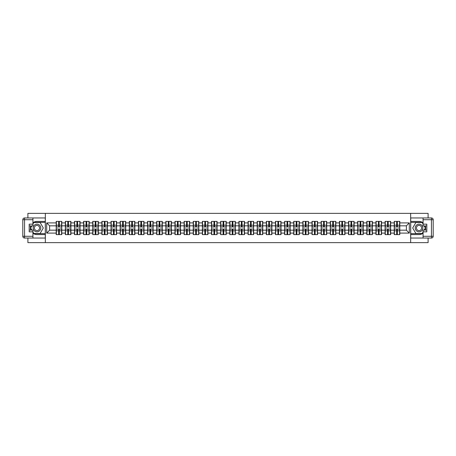 <?xml version="1.0" encoding="UTF-8"?>
<svg xmlns="http://www.w3.org/2000/svg" width="456" height="456" viewBox="0 0 456 456"><rect width="100%" height="100%" fill="white"/><g stroke="black" fill="none" stroke-linecap="round" stroke-linejoin="round"><path stroke-width="0.68" d="M27.896 238.043L27.896 242.638L428.104 242.638L428.104 238.043M428.104 217.957L428.104 213.362L410.656 213.362L410.656 242.638M410.656 213.362L27.896 213.362L27.896 217.957M45.343 242.638L45.343 213.362M406.382 230.166L406.382 225.834L399.792 225.834L399.792 230.166L406.382 230.166L409.306 233.096L409.306 222.904L399.792 222.904L399.792 221.382L394.229 221.382L394.229 225.834L390.655 225.834L390.655 230.166L394.229 230.166L394.229 225.834M409.306 233.096L399.792 233.096L399.792 234.618L394.229 234.618L394.229 233.096L390.655 233.096L390.655 234.618L385.092 234.618L385.092 233.096L381.518 233.096L381.518 234.618L375.955 234.618L375.955 233.096L372.381 233.096L372.381 234.618L366.818 234.618L366.818 233.096L363.25 233.096L363.25 234.618L357.686 234.618L357.686 233.096L354.112 233.096L354.112 234.618L348.549 234.618L348.549 233.096L344.975 233.096L344.975 234.618L339.412 234.618L339.412 233.096L335.844 233.096L335.844 234.618L330.275 234.618L330.275 233.096L326.707 233.096L326.707 234.618L321.144 234.618L321.144 233.096L317.57 233.096L317.57 234.618L312.007 234.618L312.007 233.096L308.433 233.096L308.433 234.618L302.869 234.618L302.869 233.096L299.301 233.096L299.301 234.618L293.738 234.618L293.738 233.096L290.164 233.096L290.164 234.618L284.601 234.618L284.601 233.096L281.027 233.096L281.027 234.618L275.464 234.618L275.464 233.096L271.89 233.096L271.89 234.618L266.327 234.618L266.327 233.096L262.759 233.096L262.759 234.618L257.195 234.618L257.195 233.096L253.621 233.096L253.621 234.618L248.058 234.618L248.058 233.096L244.484 233.096L244.484 234.618L238.921 234.618L238.921 233.096L235.347 233.096L235.347 234.618L229.784 234.618L229.784 233.096L226.216 233.096L226.216 234.618L220.653 234.618L220.653 233.096L217.079 233.096L217.079 234.618L211.516 234.618L211.516 233.096L207.942 233.096L207.942 234.618L202.379 234.618L202.379 233.096L198.805 233.096L198.805 234.618L193.241 234.618L193.241 233.096L189.673 233.096L189.673 234.618L184.11 234.618L184.11 233.096L180.536 233.096L180.536 234.618L174.973 234.618L174.973 233.096L171.399 233.096L171.399 234.618L165.836 234.618L165.836 233.096L162.262 233.096L162.262 234.618L156.699 234.618L156.699 233.096L153.13 233.096L153.13 234.618L147.567 234.618L147.567 233.096L143.993 233.096L143.993 234.618L138.43 234.618L138.43 233.096L134.856 233.096L134.856 234.618L129.293 234.618L129.293 233.096L125.725 233.096L125.725 234.618L120.156 234.618L120.156 233.096L116.588 233.096L116.588 234.618L111.025 234.618L111.025 233.096L107.451 233.096L107.451 234.618L101.887 234.618L101.887 233.096L98.314 233.096L98.314 234.618L92.75 234.618L92.75 233.096L89.182 233.096L89.182 234.618L83.619 234.618L83.619 233.096L80.045 233.096L80.045 234.618L74.482 234.618L74.482 233.096L70.908 233.096L70.908 234.618L65.345 234.618L65.345 233.096L61.771 233.096L61.771 234.618L56.208 234.618L56.208 233.096L46.694 233.096L46.694 222.904L56.208 222.904L56.208 225.834L49.618 225.834L49.618 230.166L56.208 230.166L56.208 225.834M394.229 222.904L390.655 222.904L390.655 221.382L385.092 221.382L385.092 222.904L381.518 222.904L381.518 221.382L375.955 221.382L375.955 222.904L372.381 222.904L372.381 221.382L366.818 221.382L366.818 222.904L363.25 222.904L363.25 221.382L357.686 221.382L357.686 222.904L354.112 222.904L354.112 221.382L348.549 221.382L348.549 222.904L344.975 222.904L344.975 221.382L339.412 221.382L339.412 222.904L335.844 222.904L335.844 221.382L330.275 221.382L330.275 222.904L326.707 222.904L326.707 221.382L321.144 221.382L321.144 222.904L317.57 222.904L317.57 221.382L312.007 221.382L312.007 222.904L308.433 222.904L308.433 221.382L302.869 221.382L302.869 222.904L299.301 222.904L299.301 221.382L293.738 221.382L293.738 222.904L290.164 222.904L290.164 221.382L284.601 221.382L284.601 222.904L281.027 222.904L281.027 221.382L275.464 221.382L275.464 222.904L271.89 222.904L271.89 221.382L266.327 221.382L266.327 222.904L262.759 222.904L262.759 221.382L257.195 221.382L257.195 222.904L253.621 222.904L253.621 221.382L248.058 221.382L248.058 222.904L244.484 222.904L244.484 221.382L238.921 221.382L238.921 222.904L235.347 222.904L235.347 221.382L229.784 221.382L229.784 222.904L226.216 222.904L226.216 221.382L220.653 221.382L220.653 222.904L217.079 222.904L217.079 221.382L211.516 221.382L211.516 222.904L207.942 222.904L207.942 221.382L202.379 221.382L202.379 222.904L198.805 222.904L198.805 221.382L193.241 221.382L193.241 222.904L189.673 222.904L189.673 221.382L184.11 221.382L184.11 222.904L180.536 222.904L180.536 221.382L174.973 221.382L174.973 222.904L171.399 222.904L171.399 221.382L165.836 221.382L165.836 222.904L162.262 222.904L162.262 221.382L156.699 221.382L156.699 222.904L153.13 222.904L153.13 221.382L147.567 221.382L147.567 222.904L143.993 222.904L143.993 221.382L138.43 221.382L138.43 222.904L134.856 222.904L134.856 221.382L129.293 221.382L129.293 222.904L125.725 222.904L125.725 221.382L120.156 221.382L120.156 222.904L116.588 222.904L116.588 221.382L111.025 221.382L111.025 222.904L107.451 222.904L107.451 221.382L101.887 221.382L101.887 222.904L98.314 222.904L98.314 221.382L92.75 221.382L92.75 222.904L89.182 222.904L89.182 221.382L83.619 221.382L83.619 222.904L80.045 222.904L80.045 221.382L74.482 221.382L74.482 222.904L70.908 222.904L70.908 221.382L65.345 221.382L65.345 222.904L61.771 222.904L61.771 221.382L56.208 221.382L56.208 222.904M394.229 230.166L394.229 233.096M390.655 230.166L390.655 233.096M390.655 222.904L390.655 225.834M381.518 230.166L385.092 230.166L385.092 225.834L381.518 225.834L381.518 233.096M385.092 230.166L385.092 233.096M385.092 222.904L385.092 225.834M381.518 222.904L381.518 225.834M372.381 230.166L375.955 230.166L375.955 225.834L372.381 225.834L372.381 233.096M375.955 230.166L375.955 233.096M375.955 222.904L375.955 225.834M372.381 222.904L372.381 225.834M363.25 230.166L366.818 230.166L366.818 225.834L363.25 225.834L363.25 233.096M366.818 230.166L366.818 233.096M366.818 222.904L366.818 225.834M363.25 222.904L363.25 225.834M354.112 230.166L357.686 230.166L357.686 225.834L354.112 225.834L354.112 233.096M357.686 230.166L357.686 233.096M357.686 222.904L357.686 225.834M354.112 222.904L354.112 225.834M344.975 230.166L348.549 230.166L348.549 225.834L344.975 225.834L344.975 233.096M348.549 230.166L348.549 233.096M348.549 222.904L348.549 225.834M344.975 222.904L344.975 225.834M335.844 230.166L339.412 230.166L339.412 225.834L335.844 225.834L335.844 233.096M339.412 230.166L339.412 233.096M339.412 222.904L339.412 225.834M335.844 222.904L335.844 225.834M326.707 230.166L330.275 230.166L330.275 225.834L326.707 225.834L326.707 233.096M330.275 230.166L330.275 233.096M330.275 222.904L330.275 225.834M326.707 222.904L326.707 225.834M317.57 230.166L321.144 230.166L321.144 225.834L317.57 225.834L317.57 233.096M321.144 230.166L321.144 233.096M321.144 222.904L321.144 225.834M317.57 222.904L317.57 225.834M308.433 230.166L312.007 230.166L312.007 225.834L308.433 225.834L308.433 233.096M312.007 230.166L312.007 233.096M312.007 222.904L312.007 225.834M308.433 222.904L308.433 225.834M299.301 230.166L302.869 230.166L302.869 225.834L299.301 225.834L299.301 233.096M302.869 230.166L302.869 233.096M302.869 222.904L302.869 225.834M299.301 222.904L299.301 225.834M290.164 230.166L293.738 230.166L293.738 225.834L290.164 225.834L290.164 233.096M293.738 230.166L293.738 233.096M293.738 222.904L293.738 225.834M290.164 222.904L290.164 225.834M281.027 230.166L284.601 230.166L284.601 225.834L281.027 225.834L281.027 233.096M284.601 230.166L284.601 233.096M284.601 222.904L284.601 225.834M281.027 222.904L281.027 225.834M271.89 230.166L275.464 230.166L275.464 225.834L271.89 225.834L271.89 233.096M275.464 230.166L275.464 233.096M275.464 222.904L275.464 225.834M271.89 222.904L271.89 225.834M262.759 230.166L266.327 230.166L266.327 225.834L262.759 225.834L262.759 233.096M266.327 230.166L266.327 233.096M266.327 222.904L266.327 225.834M262.759 222.904L262.759 225.834M253.621 230.166L257.195 230.166L257.195 225.834L253.621 225.834L253.621 233.096M257.195 230.166L257.195 233.096M257.195 222.904L257.195 225.834M253.621 222.904L253.621 225.834M244.484 230.166L248.058 230.166L248.058 225.834L244.484 225.834L244.484 233.096M248.058 230.166L248.058 233.096M248.058 222.904L248.058 225.834M244.484 222.904L244.484 225.834M235.347 230.166L238.921 230.166L238.921 225.834L235.347 225.834L235.347 233.096M238.921 230.166L238.921 233.096M238.921 222.904L238.921 225.834M235.347 222.904L235.347 225.834M226.216 230.166L229.784 230.166L229.784 225.834L226.216 225.834L226.216 233.096M229.784 230.166L229.784 233.096M229.784 222.904L229.784 225.834M226.216 222.904L226.216 225.834M217.079 230.166L220.653 230.166L220.653 225.834L217.079 225.834L217.079 233.096M220.653 230.166L220.653 233.096M220.653 222.904L220.653 225.834M217.079 222.904L217.079 225.834M207.942 230.166L211.516 230.166L211.516 225.834L207.942 225.834L207.942 233.096M211.516 230.166L211.516 233.096M211.516 222.904L211.516 225.834M207.942 222.904L207.942 225.834M198.805 230.166L202.379 230.166L202.379 225.834L198.805 225.834L198.805 233.096M202.379 230.166L202.379 233.096M202.379 222.904L202.379 225.834M198.805 222.904L198.805 225.834M189.673 230.166L193.241 230.166L193.241 225.834L189.673 225.834L189.673 233.096M193.241 230.166L193.241 233.096M193.241 222.904L193.241 225.834M189.673 222.904L189.673 225.834M180.536 230.166L184.11 230.166L184.11 225.834L180.536 225.834L180.536 233.096M184.11 230.166L184.11 233.096M184.11 222.904L184.11 225.834M180.536 222.904L180.536 225.834M171.399 230.166L174.973 230.166L174.973 225.834L171.399 225.834L171.399 233.096M174.973 230.166L174.973 233.096M174.973 222.904L174.973 225.834M171.399 222.904L171.399 225.834M162.262 230.166L165.836 230.166L165.836 225.834L162.262 225.834L162.262 233.096M165.836 230.166L165.836 233.096M165.836 222.904L165.836 225.834M162.262 222.904L162.262 225.834M153.13 230.166L156.699 230.166L156.699 225.834L153.13 225.834L153.13 233.096M156.699 230.166L156.699 233.096M156.699 222.904L156.699 225.834M153.13 222.904L153.13 225.834M143.993 230.166L147.567 230.166L147.567 225.834L143.993 225.834L143.993 233.096M147.567 230.166L147.567 233.096M147.567 222.904L147.567 225.834M143.993 222.904L143.993 225.834M134.856 230.166L138.43 230.166L138.43 225.834L134.856 225.834L134.856 233.096M138.43 230.166L138.43 233.096M138.43 222.904L138.43 225.834M134.856 222.904L134.856 225.834M125.725 230.166L129.293 230.166L129.293 225.834L125.725 225.834L125.725 233.096M129.293 230.166L129.293 233.096M129.293 222.904L129.293 225.834M125.725 222.904L125.725 225.834M116.588 230.166L120.156 230.166L120.156 225.834L116.588 225.834L116.588 233.096M120.156 230.166L120.156 233.096M120.156 222.904L120.156 225.834M116.588 222.904L116.588 225.834M107.451 230.166L111.025 230.166L111.025 225.834L107.451 225.834L107.451 233.096M111.025 230.166L111.025 233.096M111.025 222.904L111.025 225.834M107.451 222.904L107.451 225.834M98.314 230.166L101.887 230.166L101.887 225.834L98.314 225.834L98.314 233.096M101.887 230.166L101.887 233.096M101.887 222.904L101.887 225.834M98.314 222.904L98.314 225.834M89.182 230.166L92.75 230.166L92.75 225.834L89.182 225.834L89.182 233.096M92.75 230.166L92.75 233.096M92.75 222.904L92.75 225.834M89.182 222.904L89.182 225.834M80.045 230.166L83.619 230.166L83.619 225.834L80.045 225.834L80.045 233.096M83.619 230.166L83.619 233.096M83.619 222.904L83.619 225.834M80.045 222.904L80.045 225.834M70.908 230.166L74.482 230.166L74.482 225.834L70.908 225.834L70.908 233.096M74.482 230.166L74.482 233.096M74.482 222.904L74.482 225.834M70.908 222.904L70.908 225.834M61.771 230.166L65.345 230.166L65.345 225.834L61.771 225.834L61.771 233.096M65.345 230.166L65.345 233.096M65.345 222.904L65.345 225.834M61.771 222.904L61.771 225.834M56.208 230.166L56.208 233.096M49.618 230.166L46.694 233.096M46.694 222.904L49.618 225.834M399.792 230.166L399.792 233.096M399.792 222.904L399.792 225.834M409.306 222.904L406.382 225.834M61.6 221.382L61.6 227.002L59.343 227.002L59.343 221.382M58.642 221.382L58.642 227.002L56.384 227.002L56.384 221.382M58.642 222.146L59.343 222.146M59.343 224.312L58.642 224.312M56.384 234.618L56.384 228.997L58.642 228.997L58.642 234.618M59.343 234.618L59.343 228.997L61.6 228.997L61.6 234.618M59.343 233.854L58.642 233.854M58.642 231.688L59.343 231.688M35.066 224.705A3.808 3.808 0 0 0 33.676 229.904A3.808 3.808 0 0 0 38.874 231.295A3.808 3.808 0 0 0 40.27 226.096A3.808 3.808 0 0 0 35.066 224.705M35.671 225.743A2.605 2.605 0 0 0 34.713 229.305A2.605 2.605 0 0 0 38.276 230.257A2.605 2.605 0 0 0 39.227 226.695A2.605 2.605 0 0 0 35.671 225.743M32.929 224.05L33.812 222.522L40.134 222.522L43.297 228L40.134 233.478L33.812 233.478L32.929 231.95M31.852 230.08L30.649 228L31.852 225.919M420.934 224.705A3.808 3.808 0 0 0 415.729 226.096A3.808 3.808 0 0 0 417.126 231.295A3.808 3.808 0 0 0 422.324 229.904A3.808 3.808 0 0 0 420.934 224.705M420.329 225.743A2.605 2.605 0 0 0 416.773 226.695A2.605 2.605 0 0 0 417.724 230.257A2.605 2.605 0 0 0 421.287 229.305A2.605 2.605 0 0 0 420.329 225.743M423.071 231.95L422.188 233.478L415.866 233.478L412.703 228L415.866 222.522L422.188 222.522L423.071 224.05M424.148 225.919L425.351 228L424.148 230.08M32.929 233.204A6.589 6.589 0 0 0 36.97 234.589L45.286 234.589L45.286 238.043L24.556 238.043A1.756 1.756 0 0 1 22.8 236.288L22.8 219.712A1.756 1.756 0 0 1 24.556 217.957L32.929 217.957L32.929 225.919L29.184 225.919M32.929 217.957L45.286 217.957L45.286 221.411L36.97 221.411A6.589 6.589 0 0 0 32.929 222.796M30.723 225.919A6.589 6.589 0 0 0 30.723 230.08M45.286 234.589L45.286 221.411M29.184 230.08L32.929 230.08L32.929 238.043M32.929 224.164L29.184 224.164L29.184 231.836L32.929 231.836M45.286 222.351L33.71 222.351L32.929 223.696M32.929 232.303L33.71 233.649L45.286 233.649M31.646 225.919L30.444 228L31.646 230.08M423.071 222.796A6.589 6.589 0 0 0 419.03 221.411L410.713 221.411L410.713 217.957L431.444 217.957A1.756 1.756 0 0 1 433.2 219.712L433.2 236.288L433.2 219.712L423.071 219.712L423.071 217.957M423.071 238.043L423.071 236.288L433.2 236.288A1.756 1.756 0 0 1 431.444 238.043L410.713 238.043L410.713 234.589L419.03 234.589A6.589 6.589 0 0 0 423.071 233.204M425.277 230.08A6.589 6.589 0 0 0 425.277 225.919M410.713 221.411L410.713 234.589M423.071 236.288L423.071 230.08L426.816 230.08M426.816 225.919L423.071 225.919L423.071 219.712M423.071 231.836L426.816 231.836L426.816 224.164L423.071 224.164M410.713 233.649L422.29 233.649L423.071 232.303M423.071 223.696L422.29 222.351L410.713 222.351M424.354 230.08L425.556 228L424.354 225.919M70.731 221.382L70.731 227.002L68.48 227.002L68.48 221.382M67.773 221.382L67.773 227.002L65.521 227.002L65.521 221.382M67.773 222.146L68.48 222.146M68.48 224.312L67.773 224.312M79.868 221.382L79.868 227.002L77.611 227.002L77.611 221.382M76.91 221.382L76.91 227.002L74.659 227.002L74.659 221.382M76.91 222.146L77.611 222.146M77.611 224.312L76.91 224.312M89.005 221.382L89.005 227.002L86.748 227.002L86.748 221.382M86.047 221.382L86.047 227.002L83.79 227.002L83.79 221.382M86.047 222.146L86.748 222.146M86.748 224.312L86.047 224.312M98.137 221.382L98.137 227.002L95.885 227.002L95.885 221.382M95.184 221.382L95.184 227.002L92.927 227.002L92.927 221.382M95.184 222.146L95.885 222.146M95.885 224.312L95.184 224.312M107.274 221.382L107.274 227.002L105.022 227.002L105.022 221.382M104.316 221.382L104.316 227.002L102.064 227.002L102.064 221.382M104.316 222.146L105.022 222.146M105.022 224.312L104.316 224.312M65.521 234.618L65.521 228.997L67.773 228.997L67.773 234.618M68.48 234.618L68.48 228.997L70.731 228.997L70.731 234.618M68.48 233.854L67.773 233.854M67.773 231.688L68.48 231.688M74.659 234.618L74.659 228.997L76.91 228.997L76.91 234.618M77.611 234.618L77.611 228.997L79.868 228.997L79.868 234.618M77.611 233.854L76.91 233.854M76.91 231.688L77.611 231.688M83.79 234.618L83.79 228.997L86.047 228.997L86.047 234.618M86.748 234.618L86.748 228.997L89.005 228.997L89.005 234.618M86.748 233.854L86.047 233.854M86.047 231.688L86.748 231.688M92.927 234.618L92.927 228.997L95.184 228.997L95.184 234.618M95.885 234.618L95.885 228.997L98.137 228.997L98.137 234.618M95.885 233.854L95.184 233.854M95.184 231.688L95.885 231.688M102.064 234.618L102.064 228.997L104.316 228.997L104.316 234.618M105.022 234.618L105.022 228.997L107.274 228.997L107.274 234.618M105.022 233.854L104.316 233.854M104.316 231.688L105.022 231.688M116.411 221.382L116.411 227.002L114.154 227.002L114.154 221.382M113.453 221.382L113.453 227.002L111.201 227.002L111.201 221.382M113.453 222.146L114.154 222.146M114.154 224.312L113.453 224.312M111.201 234.618L111.201 228.997L113.453 228.997L113.453 234.618M114.154 234.618L114.154 228.997L116.411 228.997L116.411 234.618M114.154 233.854L113.453 233.854M113.453 231.688L114.154 231.688M125.548 221.382L125.548 227.002L123.291 227.002L123.291 221.382M122.59 221.382L122.59 227.002L120.333 227.002L120.333 221.382M122.59 222.146L123.291 222.146M123.291 224.312L122.59 224.312M120.333 234.618L120.333 228.997L122.59 228.997L122.59 234.618M123.291 234.618L123.291 228.997L125.548 228.997L125.548 234.618M123.291 233.854L122.59 233.854M122.59 231.688L123.291 231.688M134.68 221.382L134.68 227.002L132.428 227.002L132.428 221.382M131.727 221.382L131.727 227.002L129.47 227.002L129.47 221.382M131.727 222.146L132.428 222.146M132.428 224.312L131.727 224.312M129.47 234.618L129.47 228.997L131.727 228.997L131.727 234.618M132.428 234.618L132.428 228.997L134.68 228.997L134.68 234.618M132.428 233.854L131.727 233.854M131.727 231.688L132.428 231.688M143.817 221.382L143.817 227.002L141.565 227.002L141.565 221.382M140.858 221.382L140.858 227.002L138.607 227.002L138.607 221.382M140.858 222.146L141.565 222.146M141.565 224.312L140.858 224.312M138.607 234.618L138.607 228.997L140.858 228.997L140.858 234.618M141.565 234.618L141.565 228.997L143.817 228.997L143.817 234.618M141.565 233.854L140.858 233.854M140.858 231.688L141.565 231.688M152.954 221.382L152.954 227.002L150.697 227.002L150.697 221.382M149.995 221.382L149.995 227.002L147.744 227.002L147.744 221.382M149.995 222.146L150.697 222.146M150.697 224.312L149.995 224.312M147.744 234.618L147.744 228.997L149.995 228.997L149.995 234.618M150.697 234.618L150.697 228.997L152.954 228.997L152.954 234.618M150.697 233.854L149.995 233.854M149.995 231.688L150.697 231.688M162.091 221.382L162.091 227.002L159.834 227.002L159.834 221.382M159.133 221.382L159.133 227.002L156.875 227.002L156.875 221.382M159.133 222.146L159.834 222.146M159.834 224.312L159.133 224.312M156.875 234.618L156.875 228.997L159.133 228.997L159.133 234.618M159.834 234.618L159.834 228.997L162.091 228.997L162.091 234.618M159.834 233.854L159.133 233.854M159.133 231.688L159.834 231.688M171.222 221.382L171.222 227.002L168.971 227.002L168.971 221.382M168.27 221.382L168.27 227.002L166.012 227.002L166.012 221.382M168.27 222.146L168.971 222.146M168.971 224.312L168.27 224.312M166.012 234.618L166.012 228.997L168.27 228.997L168.27 234.618M168.971 234.618L168.971 228.997L171.222 228.997L171.222 234.618M168.971 233.854L168.27 233.854M168.27 231.688L168.971 231.688M180.359 221.382L180.359 227.002L178.108 227.002L178.108 221.382M177.401 221.382L177.401 227.002L175.15 227.002L175.15 221.382M177.401 222.146L178.108 222.146M178.108 224.312L177.401 224.312M175.15 234.618L175.15 228.997L177.401 228.997L177.401 234.618M178.108 234.618L178.108 228.997L180.359 228.997L180.359 234.618M178.108 233.854L177.401 233.854M177.401 231.688L178.108 231.688M189.496 221.382L189.496 227.002L187.239 227.002L187.239 221.382M186.538 221.382L186.538 227.002L184.281 227.002L184.281 221.382M186.538 222.146L187.239 222.146M187.239 224.312L186.538 224.312M184.281 234.618L184.281 228.997L186.538 228.997L186.538 234.618M187.239 234.618L187.239 228.997L189.496 228.997L189.496 234.618M187.239 233.854L186.538 233.854M186.538 231.688L187.239 231.688M198.634 221.382L198.634 227.002L196.376 227.002L196.376 221.382M195.675 221.382L195.675 227.002L193.418 227.002L193.418 221.382M195.675 222.146L196.376 222.146M196.376 224.312L195.675 224.312M193.418 234.618L193.418 228.997L195.675 228.997L195.675 234.618M196.376 234.618L196.376 228.997L198.634 228.997L198.634 234.618M196.376 233.854L195.675 233.854M195.675 231.688L196.376 231.688M207.765 221.382L207.765 227.002L205.513 227.002L205.513 221.382M204.812 221.382L204.812 227.002L202.555 227.002L202.555 221.382M204.812 222.146L205.513 222.146M205.513 224.312L204.812 224.312M202.555 234.618L202.555 228.997L204.812 228.997L204.812 234.618M205.513 234.618L205.513 228.997L207.765 228.997L207.765 234.618M205.513 233.854L204.812 233.854M204.812 231.688L205.513 231.688M216.902 221.382L216.902 227.002L214.651 227.002L214.651 221.382M213.944 221.382L213.944 227.002L211.692 227.002L211.692 221.382M213.944 222.146L214.651 222.146M214.651 224.312L213.944 224.312M211.692 234.618L211.692 228.997L213.944 228.997L213.944 234.618M214.651 234.618L214.651 228.997L216.902 228.997L216.902 234.618M214.651 233.854L213.944 233.854M213.944 231.688L214.651 231.688M226.039 221.382L226.039 227.002L223.782 227.002L223.782 221.382M223.081 221.382L223.081 227.002L220.824 227.002L220.824 221.382M223.081 222.146L223.782 222.146M223.782 224.312L223.081 224.312M220.824 234.618L220.824 228.997L223.081 228.997L223.081 234.618M223.782 234.618L223.782 228.997L226.039 228.997L226.039 234.618M223.782 233.854L223.081 233.854M223.081 231.688L223.782 231.688M235.176 221.382L235.176 227.002L232.919 227.002L232.919 221.382M232.218 221.382L232.218 227.002L229.961 227.002L229.961 221.382M232.218 222.146L232.919 222.146M232.919 224.312L232.218 224.312M229.961 234.618L229.961 228.997L232.218 228.997L232.218 234.618M232.919 234.618L232.919 228.997L235.176 228.997L235.176 234.618M232.919 233.854L232.218 233.854M232.218 231.688L232.919 231.688M244.308 221.382L244.308 227.002L242.056 227.002L242.056 221.382M241.349 221.382L241.349 227.002L239.098 227.002L239.098 221.382M241.349 222.146L242.056 222.146M242.056 224.312L241.349 224.312M239.098 234.618L239.098 228.997L241.349 228.997L241.349 234.618M242.056 234.618L242.056 228.997L244.308 228.997L244.308 234.618M242.056 233.854L241.349 233.854M241.349 231.688L242.056 231.688M253.445 221.382L253.445 227.002L251.188 227.002L251.188 221.382M250.486 221.382L250.486 227.002L248.235 227.002L248.235 221.382M250.486 222.146L251.188 222.146M251.188 224.312L250.486 224.312M248.235 234.618L248.235 228.997L250.486 228.997L250.486 234.618M251.188 234.618L251.188 228.997L253.445 228.997L253.445 234.618M251.188 233.854L250.486 233.854M250.486 231.688L251.188 231.688M262.582 221.382L262.582 227.002L260.325 227.002L260.325 221.382M259.624 221.382L259.624 227.002L257.366 227.002L257.366 221.382M259.624 222.146L260.325 222.146M260.325 224.312L259.624 224.312M257.366 234.618L257.366 228.997L259.624 228.997L259.624 234.618M260.325 234.618L260.325 228.997L262.582 228.997L262.582 234.618M260.325 233.854L259.624 233.854M259.624 231.688L260.325 231.688M271.719 221.382L271.719 227.002L269.462 227.002L269.462 221.382M268.761 221.382L268.761 227.002L266.503 227.002L266.503 221.382M268.761 222.146L269.462 222.146M269.462 224.312L268.761 224.312M266.503 234.618L266.503 228.997L268.761 228.997L268.761 234.618M269.462 234.618L269.462 228.997L271.719 228.997L271.719 234.618M269.462 233.854L268.761 233.854M268.761 231.688L269.462 231.688M280.85 221.382L280.85 227.002L278.599 227.002L278.599 221.382M277.892 221.382L277.892 227.002L275.641 227.002L275.641 221.382M277.892 222.146L278.599 222.146M278.599 224.312L277.892 224.312M275.641 234.618L275.641 228.997L277.892 228.997L277.892 234.618M278.599 234.618L278.599 228.997L280.85 228.997L280.85 234.618M278.599 233.854L277.892 233.854M277.892 231.688L278.599 231.688M289.987 221.382L289.987 227.002L287.73 227.002L287.73 221.382M287.029 221.382L287.029 227.002L284.778 227.002L284.778 221.382M287.029 222.146L287.73 222.146M287.73 224.312L287.029 224.312M284.778 234.618L284.778 228.997L287.029 228.997L287.029 234.618M287.73 234.618L287.73 228.997L289.987 228.997L289.987 234.618M287.73 233.854L287.029 233.854M287.029 231.688L287.73 231.688M299.125 221.382L299.125 227.002L296.867 227.002L296.867 221.382M296.166 221.382L296.166 227.002L293.909 227.002L293.909 221.382M296.166 222.146L296.867 222.146M296.867 224.312L296.166 224.312M293.909 234.618L293.909 228.997L296.166 228.997L296.166 234.618M296.867 234.618L296.867 228.997L299.125 228.997L299.125 234.618M296.867 233.854L296.166 233.854M296.166 231.688L296.867 231.688M308.256 221.382L308.256 227.002L306.005 227.002L306.005 221.382M305.303 221.382L305.303 227.002L303.046 227.002L303.046 221.382M305.303 222.146L306.005 222.146M306.005 224.312L305.303 224.312M303.046 234.618L303.046 228.997L305.303 228.997L305.303 234.618M306.005 234.618L306.005 228.997L308.256 228.997L308.256 234.618M306.005 233.854L305.303 233.854M305.303 231.688L306.005 231.688M317.393 221.382L317.393 227.002L315.142 227.002L315.142 221.382M314.435 221.382L314.435 227.002L312.183 227.002L312.183 221.382M314.435 222.146L315.142 222.146M315.142 224.312L314.435 224.312M312.183 234.618L312.183 228.997L314.435 228.997L314.435 234.618M315.142 234.618L315.142 228.997L317.393 228.997L317.393 234.618M315.142 233.854L314.435 233.854M314.435 231.688L315.142 231.688M326.53 221.382L326.53 227.002L324.273 227.002L324.273 221.382M323.572 221.382L323.572 227.002L321.32 227.002L321.32 221.382M323.572 222.146L324.273 222.146M324.273 224.312L323.572 224.312M321.32 234.618L321.32 228.997L323.572 228.997L323.572 234.618M324.273 234.618L324.273 228.997L326.53 228.997L326.53 234.618M324.273 233.854L323.572 233.854M323.572 231.688L324.273 231.688M335.667 221.382L335.667 227.002L333.41 227.002L333.41 221.382M332.709 221.382L332.709 227.002L330.452 227.002L330.452 221.382M332.709 222.146L333.41 222.146M333.41 224.312L332.709 224.312M330.452 234.618L330.452 228.997L332.709 228.997L332.709 234.618M333.41 234.618L333.41 228.997L335.667 228.997L335.667 234.618M333.41 233.854L332.709 233.854M332.709 231.688L333.41 231.688M344.799 221.382L344.799 227.002L342.547 227.002L342.547 221.382M341.846 221.382L341.846 227.002L339.589 227.002L339.589 221.382M341.846 222.146L342.547 222.146M342.547 224.312L341.846 224.312M339.589 234.618L339.589 228.997L341.846 228.997L341.846 234.618M342.547 234.618L342.547 228.997L344.799 228.997L344.799 234.618M342.547 233.854L341.846 233.854M341.846 231.688L342.547 231.688M353.936 221.382L353.936 227.002L351.684 227.002L351.684 221.382M350.977 221.382L350.977 227.002L348.726 227.002L348.726 221.382M350.977 222.146L351.684 222.146M351.684 224.312L350.977 224.312M348.726 234.618L348.726 228.997L350.977 228.997L350.977 234.618M351.684 234.618L351.684 228.997L353.936 228.997L353.936 234.618M351.684 233.854L350.977 233.854M350.977 231.688L351.684 231.688M363.073 221.382L363.073 227.002L360.816 227.002L360.816 221.382M360.115 221.382L360.115 227.002L357.863 227.002L357.863 221.382M360.115 222.146L360.816 222.146M360.816 224.312L360.115 224.312M357.863 234.618L357.863 228.997L360.115 228.997L360.115 234.618M360.816 234.618L360.816 228.997L363.073 228.997L363.073 234.618M360.816 233.854L360.115 233.854M360.115 231.688L360.816 231.688M372.21 221.382L372.21 227.002L369.953 227.002L369.953 221.382M369.252 221.382L369.252 227.002L366.994 227.002L366.994 221.382M369.252 222.146L369.953 222.146M369.953 224.312L369.252 224.312M366.994 234.618L366.994 228.997L369.252 228.997L369.252 234.618M369.953 234.618L369.953 228.997L372.21 228.997L372.21 234.618M369.953 233.854L369.252 233.854M369.252 231.688L369.953 231.688M381.341 221.382L381.341 227.002L379.09 227.002L379.09 221.382M378.389 221.382L378.389 227.002L376.132 227.002L376.132 221.382M378.389 222.146L379.09 222.146M379.09 224.312L378.389 224.312M376.132 234.618L376.132 228.997L378.389 228.997L378.389 234.618M379.09 234.618L379.09 228.997L381.341 228.997L381.341 234.618M379.09 233.854L378.389 233.854M378.389 231.688L379.09 231.688M390.478 221.382L390.478 227.002L388.227 227.002L388.227 221.382M387.52 221.382L387.52 227.002L385.269 227.002L385.269 221.382M387.52 222.146L388.227 222.146M388.227 224.312L387.52 224.312M385.269 234.618L385.269 228.997L387.52 228.997L387.52 234.618M388.227 234.618L388.227 228.997L390.478 228.997L390.478 234.618M388.227 233.854L387.52 233.854M387.52 231.688L388.227 231.688M399.616 221.382L399.616 227.002L397.358 227.002L397.358 221.382M396.657 221.382L396.657 227.002L394.4 227.002L394.4 221.382M396.657 222.146L397.358 222.146M397.358 224.312L396.657 224.312M394.4 234.618L394.4 228.997L396.657 228.997L396.657 234.618M397.358 234.618L397.358 228.997L399.616 228.997L399.616 234.618M397.358 233.854L396.657 233.854M396.657 231.688L397.358 231.688M58.642 225.196L56.384 225.196M58.642 226.928L56.384 226.928M61.6 225.196L59.343 225.196M61.6 226.928L59.343 226.928M59.343 230.804L61.6 230.804M59.343 229.072L61.6 229.072M56.384 230.804L58.642 230.804M56.384 229.072L58.642 229.072M32.929 219.712L24.556 219.712L24.556 236.288L32.929 236.288M22.8 219.712L24.556 219.712L24.556 217.957M24.556 238.043L24.556 236.288L22.8 236.288M431.444 238.043L431.444 217.957M67.773 225.196L65.521 225.196M67.773 226.928L65.521 226.928M70.731 225.196L68.48 225.196M70.731 226.928L68.48 226.928M76.91 225.196L74.659 225.196M76.91 226.928L74.659 226.928M79.868 225.196L77.611 225.196M79.868 226.928L77.611 226.928M86.047 225.196L83.79 225.196M86.047 226.928L83.79 226.928M89.005 225.196L86.748 225.196M89.005 226.928L86.748 226.928M95.184 225.196L92.927 225.196M95.184 226.928L92.927 226.928M98.137 225.196L95.885 225.196M98.137 226.928L95.885 226.928M104.316 225.196L102.064 225.196M104.316 226.928L102.064 226.928M107.274 225.196L105.022 225.196M107.274 226.928L105.022 226.928M68.48 230.804L70.731 230.804M68.48 229.072L70.731 229.072M65.521 230.804L67.773 230.804M65.521 229.072L67.773 229.072M77.611 230.804L79.868 230.804M77.611 229.072L79.868 229.072M74.659 230.804L76.91 230.804M74.659 229.072L76.91 229.072M86.748 230.804L89.005 230.804M86.748 229.072L89.005 229.072M83.79 230.804L86.047 230.804M83.79 229.072L86.047 229.072M95.885 230.804L98.137 230.804M95.885 229.072L98.137 229.072M92.927 230.804L95.184 230.804M92.927 229.072L95.184 229.072M105.022 230.804L107.274 230.804M105.022 229.072L107.274 229.072M102.064 230.804L104.316 230.804M102.064 229.072L104.316 229.072M113.453 225.196L111.201 225.196M113.453 226.928L111.201 226.928M116.411 225.196L114.154 225.196M116.411 226.928L114.154 226.928M114.154 230.804L116.411 230.804M114.154 229.072L116.411 229.072M111.201 230.804L113.453 230.804M111.201 229.072L113.453 229.072M122.59 225.196L120.333 225.196M122.59 226.928L120.333 226.928M125.548 225.196L123.291 225.196M125.548 226.928L123.291 226.928M123.291 230.804L125.548 230.804M123.291 229.072L125.548 229.072M120.333 230.804L122.59 230.804M120.333 229.072L122.59 229.072M131.727 225.196L129.47 225.196M131.727 226.928L129.47 226.928M134.68 225.196L132.428 225.196M134.68 226.928L132.428 226.928M132.428 230.804L134.68 230.804M132.428 229.072L134.68 229.072M129.47 230.804L131.727 230.804M129.47 229.072L131.727 229.072M140.858 225.196L138.607 225.196M140.858 226.928L138.607 226.928M143.817 225.196L141.565 225.196M143.817 226.928L141.565 226.928M141.565 230.804L143.817 230.804M141.565 229.072L143.817 229.072M138.607 230.804L140.858 230.804M138.607 229.072L140.858 229.072M149.995 225.196L147.744 225.196M149.995 226.928L147.744 226.928M152.954 225.196L150.697 225.196M152.954 226.928L150.697 226.928M150.697 230.804L152.954 230.804M150.697 229.072L152.954 229.072M147.744 230.804L149.995 230.804M147.744 229.072L149.995 229.072M159.133 225.196L156.875 225.196M159.133 226.928L156.875 226.928M162.091 225.196L159.834 225.196M162.091 226.928L159.834 226.928M159.834 230.804L162.091 230.804M159.834 229.072L162.091 229.072M156.875 230.804L159.133 230.804M156.875 229.072L159.133 229.072M168.27 225.196L166.012 225.196M168.27 226.928L166.012 226.928M171.222 225.196L168.971 225.196M171.222 226.928L168.971 226.928M168.971 230.804L171.222 230.804M168.971 229.072L171.222 229.072M166.012 230.804L168.27 230.804M166.012 229.072L168.27 229.072M177.401 225.196L175.15 225.196M177.401 226.928L175.15 226.928M180.359 225.196L178.108 225.196M180.359 226.928L178.108 226.928M178.108 230.804L180.359 230.804M178.108 229.072L180.359 229.072M175.15 230.804L177.401 230.804M175.15 229.072L177.401 229.072M186.538 225.196L184.281 225.196M186.538 226.928L184.281 226.928M189.496 225.196L187.239 225.196M189.496 226.928L187.239 226.928M187.239 230.804L189.496 230.804M187.239 229.072L189.496 229.072M184.281 230.804L186.538 230.804M184.281 229.072L186.538 229.072M195.675 225.196L193.418 225.196M195.675 226.928L193.418 226.928M198.634 225.196L196.376 225.196M198.634 226.928L196.376 226.928M196.376 230.804L198.634 230.804M196.376 229.072L198.634 229.072M193.418 230.804L195.675 230.804M193.418 229.072L195.675 229.072M204.812 225.196L202.555 225.196M204.812 226.928L202.555 226.928M207.765 225.196L205.513 225.196M207.765 226.928L205.513 226.928M205.513 230.804L207.765 230.804M205.513 229.072L207.765 229.072M202.555 230.804L204.812 230.804M202.555 229.072L204.812 229.072M213.944 225.196L211.692 225.196M213.944 226.928L211.692 226.928M216.902 225.196L214.651 225.196M216.902 226.928L214.651 226.928M214.651 230.804L216.902 230.804M214.651 229.072L216.902 229.072M211.692 230.804L213.944 230.804M211.692 229.072L213.944 229.072M223.081 225.196L220.824 225.196M223.081 226.928L220.824 226.928M226.039 225.196L223.782 225.196M226.039 226.928L223.782 226.928M223.782 230.804L226.039 230.804M223.782 229.072L226.039 229.072M220.824 230.804L223.081 230.804M220.824 229.072L223.081 229.072M232.218 225.196L229.961 225.196M232.218 226.928L229.961 226.928M235.176 225.196L232.919 225.196M235.176 226.928L232.919 226.928M232.919 230.804L235.176 230.804M232.919 229.072L235.176 229.072M229.961 230.804L232.218 230.804M229.961 229.072L232.218 229.072M241.349 225.196L239.098 225.196M241.349 226.928L239.098 226.928M244.308 225.196L242.056 225.196M244.308 226.928L242.056 226.928M242.056 230.804L244.308 230.804M242.056 229.072L244.308 229.072M239.098 230.804L241.349 230.804M239.098 229.072L241.349 229.072M250.486 225.196L248.235 225.196M250.486 226.928L248.235 226.928M253.445 225.196L251.188 225.196M253.445 226.928L251.188 226.928M251.188 230.804L253.445 230.804M251.188 229.072L253.445 229.072M248.235 230.804L250.486 230.804M248.235 229.072L250.486 229.072M259.624 225.196L257.366 225.196M259.624 226.928L257.366 226.928M262.582 225.196L260.325 225.196M262.582 226.928L260.325 226.928M260.325 230.804L262.582 230.804M260.325 229.072L262.582 229.072M257.366 230.804L259.624 230.804M257.366 229.072L259.624 229.072M268.761 225.196L266.503 225.196M268.761 226.928L266.503 226.928M271.719 225.196L269.462 225.196M271.719 226.928L269.462 226.928M269.462 230.804L271.719 230.804M269.462 229.072L271.719 229.072M266.503 230.804L268.761 230.804M266.503 229.072L268.761 229.072M277.892 225.196L275.641 225.196M277.892 226.928L275.641 226.928M280.85 225.196L278.599 225.196M280.85 226.928L278.599 226.928M278.599 230.804L280.85 230.804M278.599 229.072L280.85 229.072M275.641 230.804L277.892 230.804M275.641 229.072L277.892 229.072M287.029 225.196L284.778 225.196M287.029 226.928L284.778 226.928M289.987 225.196L287.73 225.196M289.987 226.928L287.73 226.928M287.73 230.804L289.987 230.804M287.73 229.072L289.987 229.072M284.778 230.804L287.029 230.804M284.778 229.072L287.029 229.072M296.166 225.196L293.909 225.196M296.166 226.928L293.909 226.928M299.125 225.196L296.867 225.196M299.125 226.928L296.867 226.928M296.867 230.804L299.125 230.804M296.867 229.072L299.125 229.072M293.909 230.804L296.166 230.804M293.909 229.072L296.166 229.072M305.303 225.196L303.046 225.196M305.303 226.928L303.046 226.928M308.256 225.196L306.005 225.196M308.256 226.928L306.005 226.928M306.005 230.804L308.256 230.804M306.005 229.072L308.256 229.072M303.046 230.804L305.303 230.804M303.046 229.072L305.303 229.072M314.435 225.196L312.183 225.196M314.435 226.928L312.183 226.928M317.393 225.196L315.142 225.196M317.393 226.928L315.142 226.928M315.142 230.804L317.393 230.804M315.142 229.072L317.393 229.072M312.183 230.804L314.435 230.804M312.183 229.072L314.435 229.072M323.572 225.196L321.32 225.196M323.572 226.928L321.32 226.928M326.53 225.196L324.273 225.196M326.53 226.928L324.273 226.928M324.273 230.804L326.53 230.804M324.273 229.072L326.53 229.072M321.32 230.804L323.572 230.804M321.32 229.072L323.572 229.072M332.709 225.196L330.452 225.196M332.709 226.928L330.452 226.928M335.667 225.196L333.41 225.196M335.667 226.928L333.41 226.928M333.41 230.804L335.667 230.804M333.41 229.072L335.667 229.072M330.452 230.804L332.709 230.804M330.452 229.072L332.709 229.072M341.846 225.196L339.589 225.196M341.846 226.928L339.589 226.928M344.799 225.196L342.547 225.196M344.799 226.928L342.547 226.928M342.547 230.804L344.799 230.804M342.547 229.072L344.799 229.072M339.589 230.804L341.846 230.804M339.589 229.072L341.846 229.072M350.977 225.196L348.726 225.196M350.977 226.928L348.726 226.928M353.936 225.196L351.684 225.196M353.936 226.928L351.684 226.928M351.684 230.804L353.936 230.804M351.684 229.072L353.936 229.072M348.726 230.804L350.977 230.804M348.726 229.072L350.977 229.072M360.115 225.196L357.863 225.196M360.115 226.928L357.863 226.928M363.073 225.196L360.816 225.196M363.073 226.928L360.816 226.928M360.816 230.804L363.073 230.804M360.816 229.072L363.073 229.072M357.863 230.804L360.115 230.804M357.863 229.072L360.115 229.072M369.252 225.196L366.994 225.196M369.252 226.928L366.994 226.928M372.21 225.196L369.953 225.196M372.21 226.928L369.953 226.928M369.953 230.804L372.21 230.804M369.953 229.072L372.21 229.072M366.994 230.804L369.252 230.804M366.994 229.072L369.252 229.072M378.389 225.196L376.132 225.196M378.389 226.928L376.132 226.928M381.341 225.196L379.09 225.196M381.341 226.928L379.09 226.928M379.09 230.804L381.341 230.804M379.09 229.072L381.341 229.072M376.132 230.804L378.389 230.804M376.132 229.072L378.389 229.072M387.52 225.196L385.269 225.196M387.52 226.928L385.269 226.928M390.478 225.196L388.227 225.196M390.478 226.928L388.227 226.928M388.227 230.804L390.478 230.804M388.227 229.072L390.478 229.072M385.269 230.804L387.52 230.804M385.269 229.072L387.52 229.072M396.657 225.196L394.4 225.196M396.657 226.928L394.4 226.928M399.616 225.196L397.358 225.196M399.616 226.928L397.358 226.928M397.358 230.804L399.616 230.804M397.358 229.072L399.616 229.072M394.4 230.804L396.657 230.804M394.4 229.072L396.657 229.072"/></g></svg>
